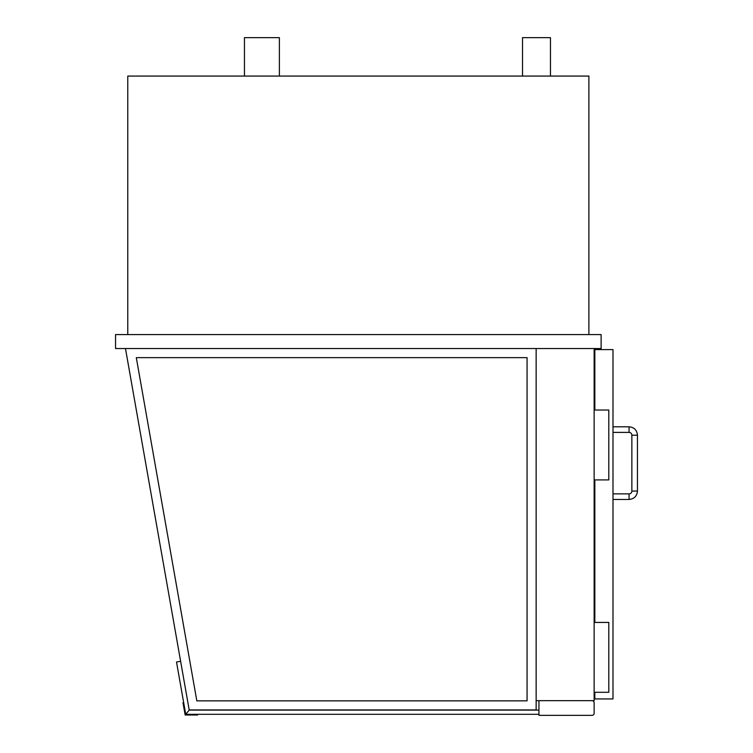 <?xml version="1.0" encoding="UTF-8"?>
<svg xmlns="http://www.w3.org/2000/svg" width="753" height="753" viewBox="0 0 753 753"><rect width="100%" height="100%" fill="white"/><g stroke="black" fill="none" stroke-linecap="round" stroke-linejoin="round"><path stroke-width="1.13" d="M125.478 348.554L189.201 709.938L536.145 709.938L536.145 348.554L536.145 700.676L594.136 700.676L594.136 348.554M522.516 76.072L522.516 37.65L550.462 37.65L550.462 76.072M244.452 76.072L244.452 37.65L279.382 37.65L279.382 76.072M601.12 334.577L115.548 334.577L115.548 348.554L601.12 348.554L601.12 334.577M588.893 334.577L588.893 76.072L127.775 76.072L127.775 334.577M592.037 700.676A2.099 2.099 0 0 1 594.136 702.775L594.136 713.251A2.099 2.099 0 0 1 592.037 715.35L538.941 715.35L538.941 700.676M594.832 410.037L594.832 349.599L612.998 349.599L612.998 698.935L594.832 698.935L594.832 692.299M594.832 622.43L594.832 479.906M594.136 622.43L608.8 622.43L608.8 692.299L594.136 692.299M594.136 410.037L608.8 410.037L608.8 479.906L594.136 479.906M612.998 426.8L629.066 426.8C634.158 427.299 636.953 430.095 637.452 435.187L637.452 491.078L631.861 491.078A2.796 2.796 0 0 1 629.066 493.874L612.998 493.874M637.452 491.078C636.953 496.171 634.158 498.966 629.066 499.465C634.158 498.966 636.953 496.171 637.452 491.078L637.452 435.187C636.953 430.095 634.158 427.299 629.066 426.8L629.066 432.391A2.796 2.796 0 0 1 631.861 435.187L631.861 491.078A2.796 2.796 0 0 1 629.066 493.874L629.066 499.465L612.998 499.465M527.062 700.855L196.825 700.855L136.302 357.637L527.062 357.637L527.062 700.855M538.941 714.305L185.727 714.305L189.229 710.107L185.727 714.305L176.513 662.009L180.616 661.285L189.229 710.107L538.941 710.107M594.832 359.03L594.136 359.03M183.666 702.605L182.979 702.728L183.591 706.163L184.278 706.041L185.727 714.305L194.114 714.305L194.114 715.002L197.606 715.002L197.606 714.305M194.114 715.002L185.144 715.002L183.591 706.163M637.452 435.187L631.861 435.187L631.861 491.078M612.998 432.391L629.066 432.391"/></g></svg>
